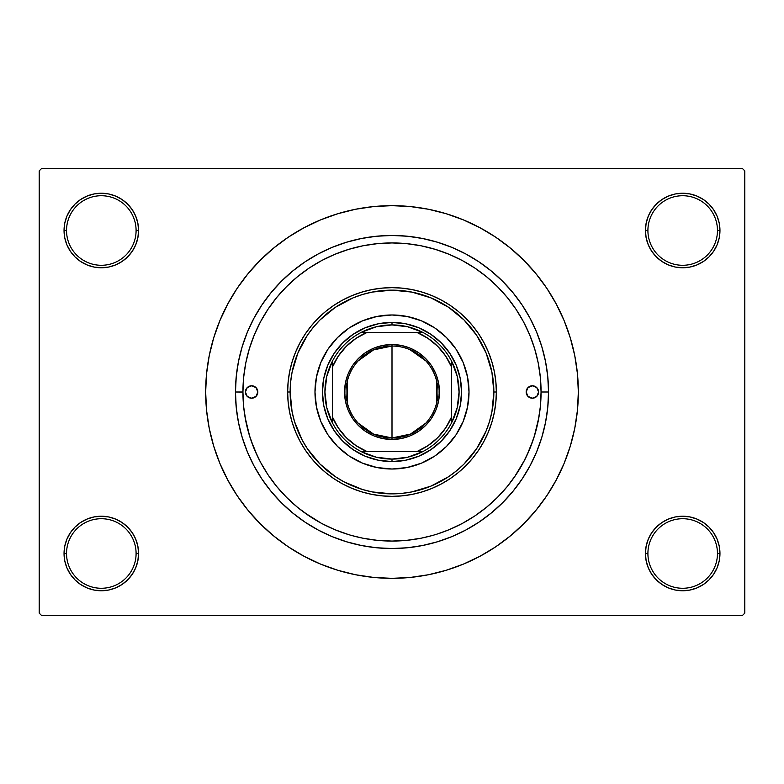 <?xml version="1.0" encoding="UTF-8"?>
<svg xmlns="http://www.w3.org/2000/svg" width="784" height="784" viewBox="0 0 784 784"><rect width="100%" height="100%" fill="white"/><g stroke="black" fill="none" stroke-linecap="round" stroke-linejoin="round"><path stroke-width="1.18" d="M719.242 560.766L719.957 553.494A37.269 37.269 0 0 1 682.688 590.764A37.269 37.269 0 0 1 645.418 553.494L647.907 553.494A34.78 34.78 0 0 0 682.688 588.274A34.78 34.78 0 0 0 717.468 553.494A34.78 34.78 0 0 0 682.688 518.714A34.78 34.78 0 0 0 647.907 553.494L645.418 553.494A37.269 37.269 0 0 1 682.688 516.225A37.269 37.269 0 0 1 719.957 553.494L717.468 553.494A34.78 34.78 0 0 1 682.688 588.274A34.78 34.78 0 0 1 647.907 553.494A34.78 34.78 0 0 1 682.688 518.714A34.78 34.78 0 0 1 717.468 553.494L719.957 553.494L719.242 546.223L717.115 539.235L713.675 532.787L709.04 527.142L703.395 522.507L696.947 519.067L689.959 516.94L682.688 516.225L675.416 516.94L668.429 519.067L661.98 522.507L656.335 527.142L651.7 532.787L648.26 539.235L646.134 546.223L645.418 553.494L646.134 560.766L648.26 567.753L651.7 574.202L656.335 579.846L661.98 584.482L668.429 587.922L675.416 590.048L682.688 590.764L689.959 590.048L696.947 587.922L703.395 584.482L709.04 579.846L713.675 574.202L717.115 567.753L719.242 560.766L719.957 553.494L719.242 546.223M64.758 546.223L64.043 553.494L66.532 553.494A34.78 34.78 0 0 0 101.312 588.274A34.78 34.78 0 0 0 136.093 553.494A34.78 34.78 0 0 0 101.312 518.714A34.78 34.78 0 0 0 66.532 553.494L64.043 553.494A37.269 37.269 0 0 1 101.312 516.225A37.269 37.269 0 0 1 138.582 553.494L136.093 553.494A34.78 34.78 0 0 1 101.312 588.274A34.78 34.78 0 0 1 66.532 553.494A34.78 34.78 0 0 1 101.312 518.714A34.78 34.78 0 0 1 136.093 553.494L138.582 553.494L137.866 546.223L135.74 539.235L132.3 532.787L127.665 527.142L122.02 522.507L115.571 519.067L108.584 516.94L101.312 516.225L94.041 516.94L87.053 519.067L80.605 522.507L74.96 527.142L70.325 532.787L66.885 539.235L64.758 546.223L64.043 553.494L64.758 560.766L66.885 567.753L70.325 574.202L74.96 579.846L80.605 584.482L87.053 587.922L94.041 590.048L101.312 590.764L108.584 590.048L115.571 587.922L122.02 584.482L127.665 579.846L132.3 574.202L135.74 567.753L137.866 560.766L138.582 553.494A37.269 37.269 0 0 1 101.312 590.764A37.269 37.269 0 0 1 64.043 553.494L64.758 560.766L66.885 567.753L70.325 574.202M64.758 223.234L64.043 230.506L66.532 230.506A34.78 34.78 0 0 0 101.312 265.286A34.78 34.78 0 0 0 136.093 230.506A34.78 34.78 0 0 0 101.312 195.726A34.78 34.78 0 0 0 66.532 230.506L64.043 230.506A37.269 37.269 0 0 1 101.312 193.236A37.269 37.269 0 0 1 138.582 230.506L136.093 230.506A34.78 34.78 0 0 1 101.312 265.286A34.78 34.78 0 0 1 66.532 230.506A34.78 34.78 0 0 1 101.312 195.726A34.78 34.78 0 0 1 136.093 230.506L138.582 230.506L137.866 223.234L135.74 216.247L132.3 209.798L127.665 204.154L122.02 199.518L115.571 196.078L108.584 193.952L101.312 193.236L94.041 193.952L87.053 196.078L80.605 199.518L74.96 204.154L70.325 209.798L66.885 216.247L64.758 223.234L64.043 230.506L64.758 237.777L66.885 244.765L70.325 251.213L74.96 256.858L80.605 261.493L87.053 264.933L94.041 267.06L101.312 267.775L108.584 267.06L115.571 264.933L122.02 261.493L127.665 256.858L132.3 251.213L135.74 244.765L137.866 237.777L138.582 230.506A37.269 37.269 0 0 1 101.312 267.775A37.269 37.269 0 0 1 64.043 230.506L64.758 237.777M719.242 237.777L719.957 230.506A37.269 37.269 0 0 1 682.688 267.775A37.269 37.269 0 0 1 645.418 230.506L647.907 230.506A34.78 34.78 0 0 0 682.688 265.286A34.78 34.78 0 0 0 717.468 230.506A34.78 34.78 0 0 0 682.688 195.726A34.78 34.78 0 0 0 647.907 230.506L645.418 230.506A37.269 37.269 0 0 1 682.688 193.236A37.269 37.269 0 0 1 719.957 230.506L717.468 230.506A34.78 34.78 0 0 1 682.688 265.286A34.78 34.78 0 0 1 647.907 230.506A34.78 34.78 0 0 1 682.688 195.726A34.78 34.78 0 0 1 717.468 230.506L719.957 230.506L719.242 223.234L717.115 216.247L713.675 209.798L709.04 204.154L703.395 199.518L696.947 196.078L689.959 193.952L682.688 193.236L675.416 193.952L668.429 196.078L661.98 199.518L656.335 204.154L651.7 209.798L648.26 216.247L646.134 223.234L645.418 230.506L646.134 237.777L648.26 244.765L651.7 251.213L656.335 256.858L661.98 261.493L668.429 264.933L675.416 267.06L682.688 267.775L689.959 267.06L696.947 264.933L703.395 261.493L709.04 256.858L713.675 251.213L717.115 244.765L719.242 237.777L719.957 230.506L719.242 223.234L717.115 216.247L713.675 209.798M548.526 392L541.068 392L548.526 392L547.771 407.347L545.517 422.537L541.783 437.433L536.609 451.898L530.043 465.784L522.144 478.955L512.991 491.294L502.681 502.681L491.294 512.991L478.955 522.144L465.784 530.043L451.898 536.609L437.433 541.783L422.537 545.517L407.347 547.771L392 548.526L376.653 547.771L361.463 545.517L346.567 541.783L332.102 536.609L318.216 530.043L305.045 522.144L292.706 512.991L281.319 502.681L271.009 491.294L261.856 478.955L253.957 465.784L247.391 451.898L242.217 437.433L238.483 422.537L236.229 407.347L235.474 392A156.526 156.526 0 0 1 392 235.474A156.526 156.526 0 0 1 548.526 392A156.526 156.526 0 0 1 392 548.526A156.526 156.526 0 0 1 235.474 392L236.229 376.653L238.483 361.463L242.217 346.567L247.391 332.102L253.957 318.216L261.856 305.045L271.009 292.706L281.319 281.319L292.706 271.009L305.045 261.856L318.216 253.957L332.102 247.391L346.567 242.217L361.463 238.483L376.653 236.229L392 235.474L407.347 236.229L422.537 238.483L437.433 242.217L451.898 247.391L465.784 253.957L478.955 261.856L491.294 271.009L502.681 281.319L512.991 292.706L522.144 305.045L530.043 318.216L536.609 332.102L541.783 346.567L545.517 361.463L547.771 376.653L548.526 392M541.068 392.059L541.068 392A149.068 149.068 0 0 1 392 541.068A149.068 149.068 0 0 1 242.932 392L235.474 392L242.932 392.059M392 205.663L373.733 206.555L355.652 209.24L337.914 213.689L320.695 219.843L304.163 227.664L288.473 237.062L273.792 247.96L260.239 260.239L247.96 273.792L237.062 288.473L227.664 304.163L219.843 320.695L213.689 337.914L209.24 355.652L206.555 373.733L205.663 392L206.555 410.267L209.24 428.348L213.689 446.086L219.843 463.305L227.664 479.837L237.062 495.527L247.96 510.208L260.239 523.761L273.792 536.04L288.473 546.938L304.163 556.336L320.695 564.157L337.914 570.311L355.652 574.76L373.733 577.445L392 578.337L410.267 577.445L428.348 574.76L446.086 570.311L463.305 564.157L479.837 556.336L495.527 546.938L510.208 536.04L523.761 523.761L536.04 510.208L546.938 495.527L556.336 479.837L564.157 463.305L570.311 446.086L574.76 428.348L577.445 410.267L578.337 392A186.337 186.337 0 0 1 392 578.337A186.337 186.337 0 0 1 205.663 392A186.337 186.337 0 0 1 392 205.663A186.337 186.337 0 0 1 578.337 392L577.445 373.733L574.76 355.652L570.311 337.914L564.157 320.695L556.336 304.163L546.938 288.473L536.04 273.792L523.761 260.239L510.208 247.96L495.527 237.062L479.837 227.664L463.305 219.843L446.086 213.689L428.348 209.24L410.267 206.555L392 205.663L379.819 206.065M742.311 615.607L41.689 615.607L39.2 613.117L39.2 170.883L41.689 168.393L742.311 168.393L41.689 168.393L39.2 170.883L39.2 613.117L41.689 615.607L742.311 615.607L744.8 613.117L744.8 170.883L744.8 613.117L742.311 615.607M742.311 168.393L744.8 170.883L742.311 168.393M392 578.337L404.181 577.935M536.04 510.208L546.938 495.527L553.377 485.169M247.96 273.792L237.062 288.473L230.623 298.831M703.395 199.518L696.947 196.078L689.959 193.952L682.688 193.236L675.416 193.952M661.98 261.493L668.429 264.933L675.416 267.06L682.688 267.775L689.959 267.06M703.395 261.493L709.04 256.858L713.675 251.213L717.115 244.765M122.02 199.518L115.571 196.078L108.584 193.952L101.312 193.236L94.041 193.952M66.885 244.765L70.325 251.213M80.605 261.493L87.053 264.933L94.041 267.06L101.312 267.775L108.584 267.06M122.02 261.493L127.665 256.858L132.3 251.213M122.02 522.507L115.571 519.067L108.584 516.94L101.312 516.225L94.041 516.94M80.605 522.507L74.96 527.142L70.325 532.787L66.885 539.235M80.605 584.482L87.053 587.922L94.041 590.048L101.312 590.764L108.584 590.048M717.115 539.235L713.675 532.787M703.395 522.507L696.947 519.067L689.959 516.94L682.688 516.225L675.416 516.94M661.98 522.507L656.335 527.142L651.7 532.787M661.98 584.482L668.429 587.922L675.416 590.048L682.688 590.764L689.959 590.048M546.938 288.473L536.04 273.792M355.652 209.24L337.914 213.689M237.062 495.527L247.96 510.208M428.348 574.76L446.086 570.311M318.216 253.957L332.102 247.391M530.043 318.216L536.609 332.102M465.784 530.043L451.898 536.609M253.957 465.784L247.391 451.898M405.749 540.431L407.504 540.264M362.992 538.226L377.388 540.352L392.02 541.068L406.612 540.352L421.086 538.206L432.209 535.541M376.467 540.254L378.241 540.431M437.374 534.002L449.046 529.719L462.423 523.389M514.49 476.966L524.741 459.826M526.583 456.102L533.414 439.167M534.276 436.482L538.971 416.951M245.029 416.951L249.724 436.482M250.586 439.167L257.417 456.102M304.241 512.501L321.205 523.183M351.751 535.531L362.914 538.206M425.065 537.354L420.979 538.226M443.058 532.052L440.059 533.11M257.838 392A6.213 6.213 0 0 1 251.625 398.213A6.213 6.213 0 0 1 245.412 392L247.234 387.61L251.625 385.787L256.015 387.61L257.838 392L256.015 396.39L251.625 398.213L247.234 396.39L245.412 392A6.213 6.213 0 0 1 251.625 385.787A6.213 6.213 0 0 1 257.838 392M538.588 392A6.213 6.213 0 0 1 532.375 398.213A6.213 6.213 0 0 1 526.162 392L527.985 387.61L532.375 385.787L536.766 387.61L538.588 392L536.766 396.39L532.375 398.213L527.985 396.39L526.162 392A6.213 6.213 0 0 1 532.375 385.787A6.213 6.213 0 0 1 538.588 392M451.584 440.804A77.018 77.018 0 0 0 469.018 392A77.018 77.018 0 0 1 392 469.018A77.018 77.018 0 0 1 314.982 392A77.018 77.018 0 0 0 332.416 440.804M332.514 440.922A77.018 77.018 0 0 0 343.078 451.486M343.196 451.584A77.018 77.018 0 0 0 440.804 451.584M440.922 451.486A77.018 77.018 0 0 0 451.486 440.922M287.65 392L290.139 392A101.861 101.861 0 0 1 392 290.139A101.861 101.861 0 0 1 493.861 392L496.35 392A104.35 104.35 0 0 0 392 287.65A104.35 104.35 0 0 0 287.65 392A104.35 104.35 0 0 1 392 287.65A104.35 104.35 0 0 1 496.35 392L495.851 402.231L494.341 412.355L491.852 422.292L488.403 431.935L484.032 441.186L478.759 449.977L472.664 458.199L465.784 465.784L458.199 472.664L449.977 478.759L441.186 484.032L431.935 488.403L422.292 491.852L412.355 494.341L402.231 495.851L392 496.35L381.769 495.851L371.645 494.341L361.708 491.852L352.065 488.403L342.814 484.032L334.023 478.759L325.801 472.664L318.216 465.784L311.336 458.199L305.241 449.977L299.968 441.186L295.597 431.935L292.148 422.292L289.659 412.355L288.149 402.231L287.65 392L288.149 381.769L289.659 371.645L292.148 361.708L295.597 352.065L299.968 342.814L305.241 334.023L311.336 325.801L318.216 318.216L325.801 311.336L334.023 305.241L342.814 299.968L352.065 295.597L361.708 292.148L371.645 289.659L381.769 288.149L392 287.65L402.231 288.149L412.355 289.659L422.292 292.148L431.935 295.597L441.186 299.968L449.977 305.241L458.199 311.336L465.784 318.216L472.664 325.801L478.759 334.023L484.032 342.814L488.403 352.065L491.852 361.708L494.341 371.645L495.851 381.769L496.35 392A104.35 104.35 0 0 1 392 496.35A104.35 104.35 0 0 1 287.65 392A104.35 104.35 0 0 0 392 496.35A104.35 104.35 0 0 0 496.35 392L493.861 392L491.911 372.126L486.109 353.016L476.701 335.405L464.03 319.97L448.595 307.299L430.984 297.891L411.874 292.089L392 290.139L372.126 292.089L362.433 294.519L353.016 297.891L335.405 307.299L319.97 319.97L313.257 327.379L307.299 335.405L297.891 353.016L292.089 372.126L290.629 382.014L290.139 392L292.089 411.874L294.519 421.567L302.163 440.02L307.299 448.595L319.97 464.03L335.405 476.701L343.98 481.837L362.433 489.481L372.126 491.911L392 493.861L401.986 493.371L411.874 491.911L430.984 486.109L448.595 476.701L456.621 470.743L464.03 464.03L476.701 448.595L486.109 430.984L489.481 421.567L491.911 411.874L493.861 392A101.861 101.861 0 0 1 392 493.861A101.861 101.861 0 0 1 290.139 392L287.65 392M242.932 392A149.068 149.068 0 0 1 392 242.932A149.068 149.068 0 0 1 541.068 392L540.352 377.388L538.206 362.914L534.649 348.723L529.719 334.954L523.467 321.724L515.95 309.18L507.228 297.43L497.409 286.591L486.57 276.772L474.82 268.05L462.276 260.533L449.046 254.281L435.277 249.351L421.086 245.794L406.612 243.648L392 242.932L377.388 243.648L362.914 245.794L348.723 249.351L334.954 254.281L321.724 260.533L309.18 268.05L297.43 276.772L286.591 286.591L276.772 297.43L268.05 309.18L260.533 321.724L254.281 334.954L249.351 348.723L245.794 362.914L243.648 377.388L242.932 392L243.648 406.612L245.794 421.086L249.351 435.277L254.281 449.046L260.533 462.276L268.05 474.82L276.772 486.57L286.591 497.409L297.43 507.228L309.18 515.95L321.724 523.467L334.954 529.719L348.723 534.649M449.046 529.719L462.276 523.467L474.82 515.95L486.57 507.228L497.409 497.409L507.228 486.57L515.95 474.82L523.467 462.276L529.719 449.046L534.649 435.277L538.206 421.086L540.352 406.612L541.068 392M534.649 348.723L529.719 334.954M348.723 249.351L334.954 254.281M249.351 435.277L254.281 449.046M440.588 532.934L442.764 532.16M332.416 343.196A77.018 77.018 0 0 0 314.982 392L316.462 376.977L320.842 362.522L327.957 349.213L337.541 337.541L349.213 327.957L362.522 320.842L376.977 316.462L392 314.982L407.023 316.462L421.478 320.842L434.787 327.957L446.459 337.541L456.043 349.213L463.158 362.522L467.538 376.977L469.018 392L467.538 407.023L463.158 421.478L456.043 434.787L446.459 446.459L434.787 456.043L421.478 463.158L407.023 467.538L392 469.018L376.977 467.538L362.522 463.158L349.213 456.043L337.541 446.459L327.957 434.787L320.842 421.478L316.462 407.023L314.982 392A77.018 77.018 0 0 1 392 314.982A77.018 77.018 0 0 1 469.018 392A77.018 77.018 0 0 0 451.584 343.196M446.459 337.541L440.863 332.465M421.478 320.842L414.354 318.294M337.541 337.541L332.465 343.137M320.842 362.522L318.294 369.646M337.541 446.459L343.137 451.535M362.522 463.158L369.646 465.706M446.459 446.459L451.535 440.863M463.158 421.478L465.706 414.354M461.57 392L460.228 405.573L456.268 418.627L449.84 430.651L441.186 441.186L430.651 449.84L418.627 456.268L405.573 460.228L392 461.57L378.427 460.228L365.373 456.268L353.349 449.84L342.814 441.186L334.16 430.651L327.732 418.627L323.772 405.573L322.43 392L323.772 378.427L327.732 365.373L334.16 353.349L342.814 342.814L353.349 334.16L365.373 327.732L378.427 323.772L392 322.43L405.573 323.772L418.627 327.732L430.651 334.16L441.186 342.814L449.84 353.349L456.268 365.373L460.228 378.427L461.57 392M451.486 343.078A77.018 77.018 0 0 0 440.922 332.514M440.804 332.416A77.018 77.018 0 0 0 343.196 332.416M343.078 332.514A77.018 77.018 0 0 0 332.514 343.078M527.211 395.45L527.985 396.39M256.789 388.55L256.015 387.61M425.839 423.105L410.473 434.091L392 437.962A45.962 45.962 0 0 0 437.962 392A45.962 45.962 0 0 0 392 346.038L392 344.548A47.452 47.452 0 0 1 439.452 392A47.452 47.452 0 0 1 392 439.452L392 346.038A45.962 45.962 0 0 1 437.962 392A45.962 45.962 0 0 1 392 437.962L373.527 434.091L358.161 423.105M410.022 349.723L425.839 360.895M436.472 380.397L436.472 403.603M332.367 422.733A67.081 67.081 0 0 1 332.367 361.267L326.81 376.193L324.919 392L326.81 407.807L332.367 422.733A67.081 67.081 0 0 0 361.267 451.633L376.193 457.19L392 459.081A67.081 67.081 0 0 1 361.267 451.633L422.733 451.633A67.081 67.081 0 0 1 392 459.081L407.807 457.19L422.733 451.633A67.081 67.081 0 0 0 451.633 422.733L457.19 407.807L459.081 392L457.19 376.193L451.633 361.267A67.081 67.081 0 0 1 451.633 422.733L451.633 361.267A67.081 67.081 0 0 0 422.733 332.367L407.807 326.81L392 324.919L392 322.43A69.57 69.57 0 0 0 322.43 392A69.57 69.57 0 0 0 392 461.57L392 459.081L392 461.57A69.57 69.57 0 0 1 322.43 392A69.57 69.57 0 0 1 392 322.43A69.57 69.57 0 0 1 461.57 392A69.57 69.57 0 0 1 392 461.57A69.57 69.57 0 0 0 461.57 392A69.57 69.57 0 0 0 392 322.43L392 324.919L376.193 326.81L361.267 332.367A67.081 67.081 0 0 1 422.733 332.367L361.267 332.367A67.081 67.081 0 0 0 332.367 361.267L332.367 422.733A67.081 67.081 0 0 0 361.267 451.633L416.843 451.633L427.946 445.675L437.678 437.678L445.675 427.946L451.633 416.843L451.633 367.157L445.675 356.054L437.678 346.322L427.946 338.325L416.843 332.367L367.157 332.367L356.054 338.325L346.322 346.322L338.325 356.054L332.367 367.157L332.367 416.843L338.325 427.946L346.322 437.678L356.054 445.675L367.157 451.633A64.602 64.602 0 0 1 332.367 416.843L332.367 422.733M392 344.548L401.261 345.46L410.159 348.155L418.362 352.545L425.555 358.445L431.455 365.638L435.845 373.841L438.54 382.739L439.452 392L438.54 401.261L435.845 410.159L431.455 418.362L425.555 425.555L418.362 431.455L410.159 435.845L401.261 438.54L392 439.452L382.739 438.54L373.841 435.845L365.638 431.455L358.445 425.555L352.545 418.362L348.155 410.159L345.46 401.261L344.548 392L345.46 382.739L348.155 373.841L352.545 365.638L358.445 358.445L365.638 352.545L373.841 348.155L382.739 345.46L392 344.548L392 437.962A45.962 45.962 0 0 1 346.038 392A45.962 45.962 0 0 1 392 346.038A45.962 45.962 0 0 0 346.038 392A45.962 45.962 0 0 0 392 437.962L392 439.452A47.452 47.452 0 0 1 344.548 392A47.452 47.452 0 0 1 392 344.548M422.733 332.367A67.081 67.081 0 0 1 451.633 361.267L451.633 367.157A64.602 64.602 0 0 0 416.843 332.367L422.733 332.367M451.633 422.733A67.081 67.081 0 0 1 422.733 451.633L416.843 451.633A64.602 64.602 0 0 0 451.633 416.843L451.633 422.733M332.367 361.267A67.081 67.081 0 0 1 361.267 332.367L367.157 332.367A64.602 64.602 0 0 0 332.367 367.157L332.367 361.267M347.528 403.603L347.528 380.397M358.161 360.895L373.527 349.909L392 346.038"/></g></svg>
